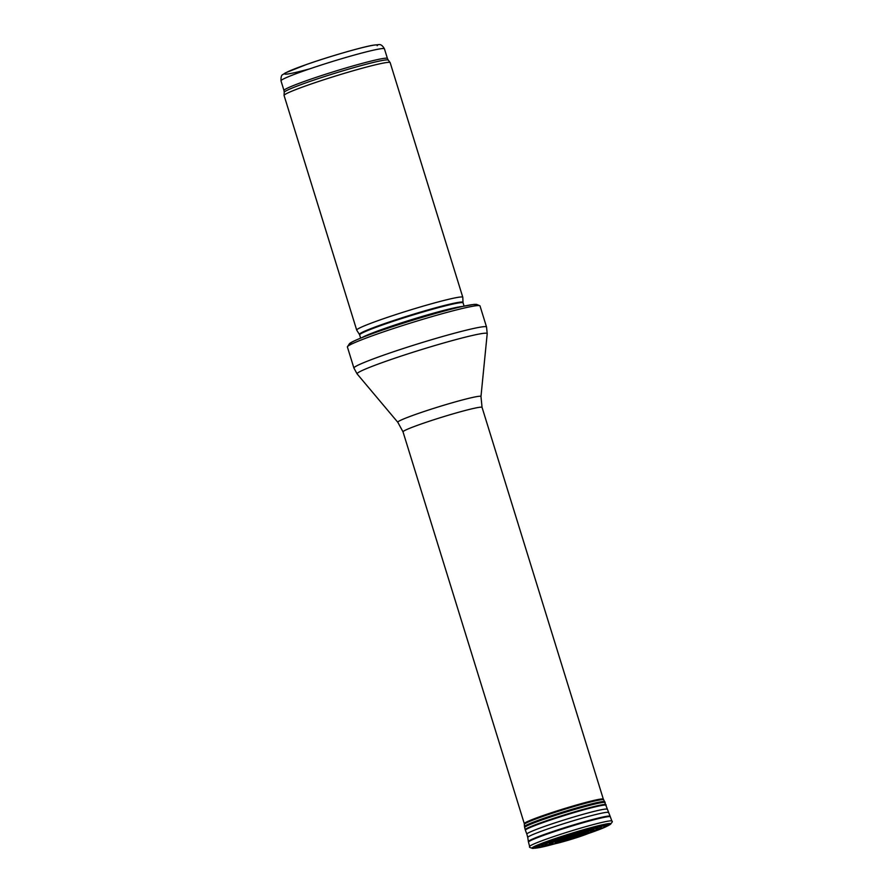 <?xml version="1.0" encoding="UTF-8"?>
<svg xmlns="http://www.w3.org/2000/svg" width="893" height="893" viewBox="0 0 893 893"><rect width="100%" height="100%" fill="white"/><g stroke="black" fill="none" stroke-linecap="round" stroke-linejoin="round"><path stroke-width="1.34" d="M356.709 330.109L284.074 95.473A55.522 3.36 -17.2 0 1 284.063 95.406A55.522 3.36 -17.2 0 1 336.125 75.849A55.522 3.36 -17.2 0 1 390.129 62.566A55.522 3.36 -17.2 0 1 390.163 62.633L462.797 297.269A55.522 3.36 -17.2 0 1 462.797 297.313L462.998 302.37A54.216 3.282 -17.2 0 0 410.222 315.218A54.216 3.282 -17.2 0 0 359.421 334.44L356.731 330.153A55.522 3.36 -17.2 0 1 356.709 330.109A55.522 3.36 -17.2 0 1 408.76 310.474A55.522 3.36 -17.2 0 1 462.797 297.269M347.399 346.986A69.408 4.197 -17.2 0 1 347.388 346.841A69.408 4.197 -17.2 0 1 412.466 322.451A69.408 4.197 -17.2 0 1 479.932 305.808A69.408 4.197 -17.2 0 1 480.01 305.931L486.54 327.017A69.408 4.197 -17.2 0 0 418.984 343.526A69.408 4.197 -17.2 0 0 353.918 368.061L347.399 346.986M482.064 407.398A41.368 2.5 -17.2 0 0 441.801 417.232A41.368 2.5 -17.2 0 0 403.022 431.855L524.291 823.625A41.368 2.5 -17.2 0 1 524.291 823.625A41.368 2.5 -17.2 0 1 563.07 809.002A41.368 2.5 -17.2 0 1 603.333 799.157L482.064 407.398L480.97 396.548L487.21 333.669L486.54 327.017M551.416 843.338A21.488 1.295 162.8 0 0 551.405 843.349A21.488 1.295 162.8 0 0 551.338 843.628L554.14 843.829C556.741 843.818 579.724 837.132 588.364 833.47L592.316 830.936A21.488 1.295 162.8 0 0 573.406 835.357A21.488 1.295 162.8 0 0 551.416 843.338M555.2 842.914A17.715 1.072 -17.2 0 1 582.136 833.839A17.715 1.072 -17.2 0 1 578.697 836.83A17.715 1.072 -17.2 0 1 555.2 842.914M280.994 80.839A54.138 3.271 -17.2 0 1 331.749 61.706A54.138 3.271 -17.2 0 1 384.436 48.825L387.428 58.48A54.138 3.271 -17.2 0 0 334.741 71.362A54.138 3.271 -17.2 0 0 283.985 90.494L280.994 80.839C280.871 76.965 281.507 74.878 282.891 74.566L285.38 72.891L306.768 64.396C329.908 56.304 362.324 46.961 373.408 45.163L378.587 44.65C380.652 44.17 382.595 45.565 384.436 48.825M377.181 45.688A48.59 2.936 162.8 0 0 342.019 53.178A48.59 2.936 162.8 0 0 287.602 71.864A48.59 2.936 162.8 0 0 309.704 68.85M283.985 90.494L284.22 92.336A54.473 3.293 -17.2 0 1 335.288 73.148A54.473 3.293 -17.2 0 1 388.265 60.121L387.428 58.48M359.421 334.44L359.645 334.908A54.138 3.271 -17.2 0 1 410.4 315.776A54.138 3.271 -17.2 0 1 463.087 302.894L462.998 302.37M362.268 337.476A54.138 3.271 -17.2 0 1 411.595 319.638A54.138 3.271 -17.2 0 1 462.362 306.489M351.708 344.017A65.524 3.963 -17.2 0 1 410.367 320.944A65.524 3.963 -17.2 0 1 475.199 305.596M403.022 431.855L397.809 422.289L357.133 373.933A68.102 4.119 -17.2 0 1 420.916 349.766A68.102 4.119 -17.2 0 1 487.21 333.669M397.809 422.289A43.545 2.634 -17.2 0 1 438.586 406.84A43.545 2.634 -17.2 0 1 480.97 396.548M552.041 843.885A23.151 1.395 -17.2 0 1 549.82 843.74A23.151 1.395 -17.2 0 1 577.771 833.883A23.151 1.395 -17.2 0 1 591.892 831.55M549.262 843.852A23.72 1.44 -17.2 0 1 577.548 833.861A23.72 1.44 -17.2 0 1 592.662 831.227A23.72 1.44 -17.2 0 1 591.847 831.595L596.089 829.63A27.817 1.686 -17.2 0 0 578.363 832.711A27.817 1.686 -17.2 0 0 545.199 844.432A27.817 1.686 -17.2 0 1 545.199 844.432A27.817 1.686 -17.2 0 0 547.487 844.678L551.227 844.052A23.72 1.44 -17.2 0 1 549.24 843.874A23.72 1.44 -17.2 0 1 549.262 843.852M552.097 843.896A23.72 1.44 -17.2 0 1 551.227 844.052L552.097 843.896M551.483 844.008A31.288 1.898 -17.2 0 1 541.839 845.291A31.288 1.898 -17.2 0 1 541.861 845.28A31.288 1.898 -17.2 0 1 566.385 835.993M575.594 833.147A31.288 1.898 -17.2 0 1 599.929 826.985A31.288 1.898 -17.2 0 1 592.427 831.338M554.877 843.706A35.43 2.143 -17.2 0 1 537.999 846.698A35.43 2.143 -17.2 0 1 566.129 836.082A35.43 2.143 -17.2 0 1 575.851 833.069A35.43 2.143 -17.2 0 1 604.695 825.925A35.43 2.143 -17.2 0 1 589.447 833.013M555.446 843.606A35.999 2.177 -17.2 0 1 537.452 846.877A35.999 2.177 -17.2 0 1 537.463 846.865A35.999 2.177 -17.2 0 1 590.485 828.883A35.999 2.177 -17.2 0 1 588.922 833.236M533.646 848.35A41.324 2.5 -17.2 0 1 532.195 847.736A41.324 2.5 -17.2 0 1 532.206 847.725A41.324 2.5 -17.2 0 1 578.787 831.104A41.324 2.5 -17.2 0 1 609.595 824.842C612.14 822.553 612.899 821.303 611.861 821.08A43.031 2.601 -17.2 0 0 572.737 830.479A43.031 2.601 -17.2 0 0 529.929 846.084A43.031 2.601 -17.2 0 0 529.649 846.531C528.924 847.301 530.252 847.904 533.646 848.35L556.294 843.427A38.254 2.311 -17.2 0 1 535.287 847.424A38.254 2.311 -17.2 0 1 592.505 828.079A38.254 2.311 -17.2 0 1 588.141 833.571M535.722 848.16A39.203 2.366 -17.2 0 1 534.349 847.58A39.203 2.366 -17.2 0 1 578.541 831.796A39.203 2.366 -17.2 0 1 607.776 825.858L588.119 833.571M529.649 846.531L528.489 842.144A42.831 2.59 -17.2 0 1 528.768 841.697L528.768 841.697A42.831 2.59 -17.2 0 1 571.386 826.17A42.831 2.59 -17.2 0 1 610.332 816.816L603.746 799.804A41.58 2.512 -17.2 0 0 565.738 808.98A41.58 2.512 -17.2 0 0 524.593 823.982A41.58 2.512 -17.2 0 0 524.582 823.993A41.58 2.512 -17.2 0 0 524.314 824.395L524.515 823.223M528.489 842.144L528.377 841.563A42.786 2.59 -17.2 0 1 528.656 841.139L528.656 841.139A42.786 2.59 -17.2 0 1 571.085 825.668A42.786 2.59 -17.2 0 1 610.109 816.269M528.377 841.563L527.752 837.467A42.172 2.545 -17.2 0 1 528.02 837.054A42.172 2.545 -17.2 0 1 528.02 837.042A42.172 2.545 -17.2 0 1 569.846 821.794A42.172 2.545 -17.2 0 1 608.312 812.53M527.752 837.467L526.87 834.14A42.016 2.545 -17.2 0 1 527.138 833.694A42.016 2.545 -17.2 0 1 527.138 833.682A42.016 2.545 -17.2 0 1 569.064 818.412A42.016 2.545 -17.2 0 1 607.151 809.292M526.87 834.14L525.408 830.267A42.272 2.556 -17.2 0 1 525.676 829.809L525.676 829.809A42.272 2.556 -17.2 0 1 567.859 814.449A42.272 2.556 -17.2 0 1 606.168 805.263M525.408 830.267L525.229 829.709A42.272 2.556 -17.2 0 1 525.497 829.262A42.272 2.556 -17.2 0 1 525.508 829.262A42.272 2.556 -17.2 0 1 567.557 813.936A42.272 2.556 -17.2 0 1 606.001 804.705M525.229 829.709L524.66 827.521A42.172 2.556 -17.2 0 1 524.928 827.085A42.172 2.556 -17.2 0 1 524.928 827.074A42.172 2.556 -17.2 0 1 566.888 811.793A42.172 2.556 -17.2 0 1 605.231 802.573M524.66 827.521L524.492 826.55A42.049 2.545 -17.2 0 1 524.76 826.148A42.049 2.545 -17.2 0 1 524.771 826.137A42.049 2.545 -17.2 0 1 566.385 810.967A42.049 2.545 -17.2 0 1 604.829 801.691M556.071 842.557A16.766 1.016 -17.2 0 1 556.83 842.11C558.996 840.603 584.29 832.767 586.924 832.789A16.766 1.016 -17.2 0 1 573.998 838.214A16.766 1.016 -17.2 0 1 556.071 842.568A16.766 1.016 -17.2 0 1 556.071 842.557M585.172 833.124A13.987 0.848 -17.2 0 1 572.078 838.092A13.987 0.848 -17.2 0 1 558.471 841.396M585.607 833.035A14.545 0.882 -17.2 0 1 572.123 838.248A14.545 0.882 -17.2 0 1 558.058 841.563M284.22 92.336L284.063 95.406M388.265 60.121L390.129 62.566M359.645 334.908L360.638 338.123M463.087 302.894L464.081 306.109M347.388 346.841L349.52 343.615C350.156 343.113 351.15 341.963 362.826 337.253C375.54 332.263 392.049 326.626 412.354 320.33C432.569 314.102 449.224 309.491 462.284 306.5L473.971 304.401L476.538 304.368L479.932 305.808M357.133 373.933L353.918 368.061M566.129 836.082L575.349 833.225M609.595 824.842L607.776 825.858M611.861 821.08L610.332 816.816M524.492 826.55L524.314 824.395M602.931 798.956L603.746 799.804"/></g></svg>

